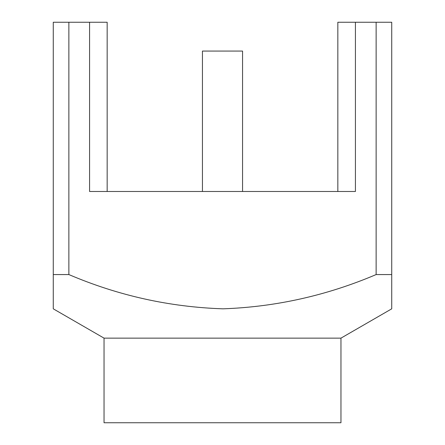<?xml version="1.0" encoding="UTF-8"?>
<svg xmlns="http://www.w3.org/2000/svg" width="445" height="445" viewBox="0 0 445 445"><rect width="100%" height="100%" fill="white"/><g stroke="black" fill="none" stroke-linecap="round" stroke-linejoin="round"><path stroke-width="0.67" d="M202.442 191.478L202.442 51.064L242.558 51.064L242.558 191.478M337.838 191.478L337.838 22.25L376.136 22.25L376.136 274.565C326.897 295.513 275.861 306.933 223.04 308.824C169.612 307.056 118.22 295.636 68.864 274.565L68.864 22.25L53.272 22.25L53.272 308.824L53.272 274.565L68.864 274.565M340.959 338.139L104.041 338.139L104.041 422.75L340.959 422.75L340.959 338.139L391.728 308.824L391.728 274.565L391.728 307.117M104.041 338.139L53.272 308.824M107.162 191.478L107.162 22.25L68.864 22.25M376.136 274.565L391.728 274.565L391.728 22.25L376.136 22.25M89.579 22.25L89.579 191.478L355.422 191.478L355.422 22.25"/></g></svg>
